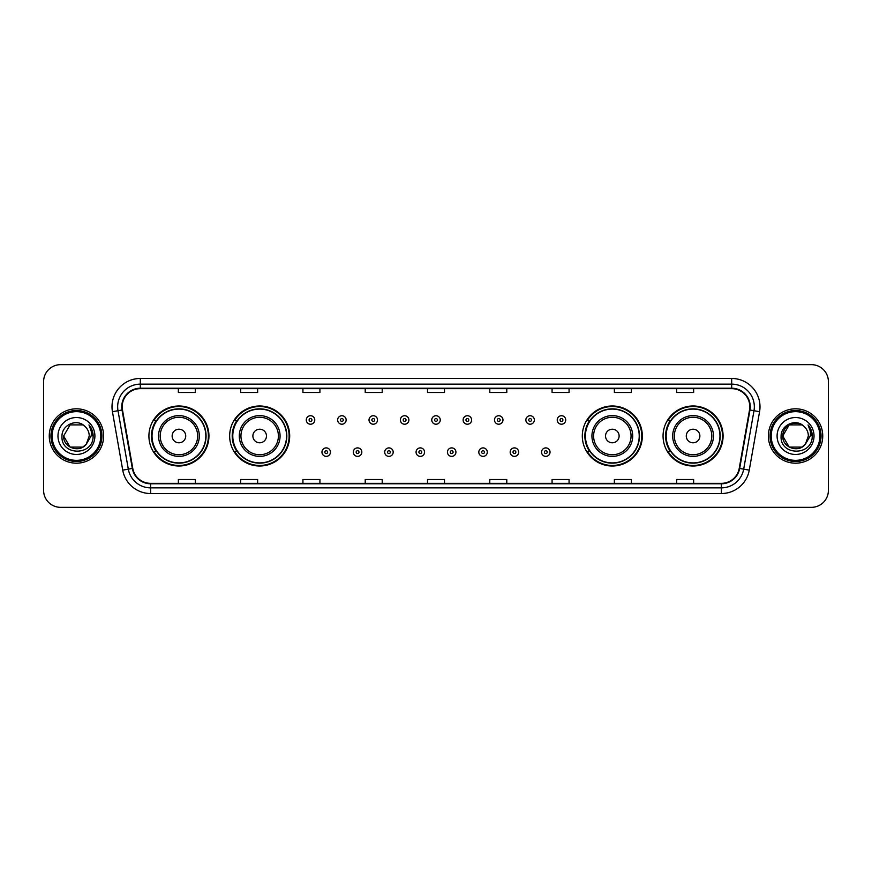 <?xml version="1.0" encoding="UTF-8"?>
<svg xmlns="http://www.w3.org/2000/svg" width="872" height="872" viewBox="0 0 872 872"><rect width="100%" height="100%" fill="white"/><g stroke="black" fill="none" stroke-linecap="round" stroke-linejoin="round"><path stroke-width="1.31" d="M663.058 436A30.008 30.008 0 0 0 693.066 466.008A30.008 30.008 0 0 0 723.084 436A30.008 30.008 0 0 0 693.066 405.992A30.008 30.008 0 0 0 663.058 436M582.311 436A30.008 30.008 0 0 0 612.329 466.008A30.008 30.008 0 0 0 642.337 436A30.008 30.008 0 0 0 612.329 405.992A30.008 30.008 0 0 0 582.311 436M229.663 436A30.008 30.008 0 0 0 259.671 466.008A30.008 30.008 0 0 0 289.689 436A30.008 30.008 0 0 0 259.671 405.992A30.008 30.008 0 0 0 229.663 436M148.916 436A30.008 30.008 0 0 0 178.934 466.008A30.008 30.008 0 0 0 208.942 436A30.008 30.008 0 0 0 178.934 405.992A30.008 30.008 0 0 0 148.916 436M156.121 451.293A27.457 27.457 0 0 1 156.121 420.707M236.857 451.293A27.457 27.457 0 0 1 236.857 420.707M589.516 451.293A27.457 27.457 0 0 1 589.516 420.707M670.252 451.293A27.457 27.457 0 0 1 670.252 420.707M43.6 381.642L43.6 490.358A16.982 16.982 0 0 0 60.582 507.341L811.418 507.341A16.982 16.982 0 0 0 828.4 490.358L828.4 381.642A16.982 16.982 0 0 0 811.418 364.66L60.582 364.66A16.982 16.982 0 0 0 43.6 381.642L43.6 490.358M49.257 436A27.185 27.185 0 0 0 76.442 463.185A27.185 27.185 0 0 0 103.615 436A27.185 27.185 0 0 0 76.442 408.815A27.185 27.185 0 0 0 49.257 436A27.185 27.185 0 0 0 76.442 463.185A27.185 27.185 0 0 0 103.615 436A27.185 27.185 0 0 0 76.442 408.815A27.185 27.185 0 0 0 49.257 436M768.385 436A27.185 27.185 0 0 0 795.558 463.185A27.185 27.185 0 0 0 822.743 436A27.185 27.185 0 0 0 795.558 408.815A27.185 27.185 0 0 0 768.385 436A27.185 27.185 0 0 0 795.558 463.185A27.185 27.185 0 0 0 822.743 436A27.185 27.185 0 0 0 795.558 408.815A27.185 27.185 0 0 0 768.385 436M122.189 406.777A18.116 18.116 0 0 1 140.316 388.661L731.684 388.661A18.116 18.116 0 0 1 749.528 409.927L739.227 468.362A18.116 18.116 0 0 1 721.384 483.339L150.616 483.339A18.116 18.116 0 0 1 132.773 468.362L122.472 409.927A18.116 18.116 0 0 1 122.189 406.777M121.742 406.777A18.574 18.574 0 0 0 122.026 410.004L132.326 468.438A18.574 18.574 0 0 0 150.616 483.786L721.384 483.786A18.574 18.574 0 0 0 739.674 468.438L749.975 410.004A18.574 18.574 0 0 0 731.684 388.214L140.316 388.214A18.574 18.574 0 0 0 121.742 406.777M112.434 411.704A28.307 28.307 0 0 1 140.316 378.47L731.684 378.47A28.307 28.307 0 0 1 759.567 411.704L749.266 470.139A28.307 28.307 0 0 1 721.384 493.53L150.616 493.53A28.307 28.307 0 0 1 122.734 470.139L112.434 411.704L118.003 410.712A22.65 22.65 0 0 1 140.316 384.138L731.684 384.138A22.65 22.65 0 0 1 753.997 410.712L743.685 469.147A22.65 22.65 0 0 1 721.384 487.862L150.616 487.862A22.65 22.65 0 0 1 128.315 469.147L118.003 410.712A22.65 22.65 0 0 1 117.666 406.777M811.418 364.66L60.582 364.66M60.582 507.341L811.418 507.341M828.4 490.358L828.4 381.642M739.674 468.438L743.685 469.147L753.997 410.712L759.567 411.704M427.509 388.661L427.509 392.498L444.491 392.498L444.491 388.661M365.215 388.661L365.215 392.498L382.209 392.498L382.209 388.661M302.933 388.661L302.933 392.498L319.926 392.498L319.926 388.661M240.65 388.661L240.65 392.498L257.632 392.498L257.632 388.661M178.368 388.661L178.368 392.498L195.35 392.498L195.35 388.661M489.792 388.661L489.792 392.498L506.785 392.498L506.785 388.661M552.074 388.661L552.074 392.498L569.067 392.498L569.067 388.661M614.368 388.661L614.368 392.498L631.35 392.498L631.35 388.661M676.65 388.661L676.65 392.498L693.632 392.498L693.632 388.661M444.491 483.339L444.491 479.502L427.509 479.502L427.509 483.339M382.209 483.339L382.209 479.502L365.215 479.502L365.215 483.339M319.926 483.339L319.926 479.502L302.933 479.502L302.933 483.339M257.632 483.339L257.632 479.502L240.65 479.502L240.65 483.339M195.35 483.339L195.35 479.502L178.368 479.502L178.368 483.339M506.785 483.339L506.785 479.502L489.792 479.502L489.792 483.339M569.067 483.339L569.067 479.502L552.074 479.502L552.074 483.339M631.35 483.339L631.35 479.502L614.368 479.502L614.368 483.339M693.632 483.339L693.632 479.502L676.65 479.502L676.65 483.339M82.84 447.085A12.797 12.797 0 0 0 86.295 444.164L86.034 444.469C79.112 453.342 62.98 447.38 63.645 436L70.043 424.915M100.792 436A24.351 24.351 0 0 0 76.442 411.649A24.351 24.351 0 0 0 52.091 436A24.351 24.351 0 0 0 76.442 460.351A24.351 24.351 0 0 0 100.792 436M101.926 436A25.484 25.484 0 0 0 76.442 410.516A25.484 25.484 0 0 0 50.958 436A25.484 25.484 0 0 0 76.442 461.484A25.484 25.484 0 0 0 101.926 436M86.295 444.164L82.84 447.085L70.043 447.085L63.645 436L70.043 424.915L82.84 424.915L84.824 426.332C76.976 418.091 61.847 424.882 61.988 436C60.55 455.762 92.585 456.274 93.108 436.959L93.13 436C93.086 431.803 91.691 428.119 88.944 424.937C91.037 428.37 91.767 432.054 91.146 436L86.295 444.164L82.84 447.085L70.043 447.085L63.645 436L70.043 447.085L82.84 447.085L86.295 444.164L89.238 436C89.173 432.141 87.701 428.915 84.824 426.332M57.977 436A18.465 18.465 0 0 0 76.442 454.465A18.465 18.465 0 0 0 94.906 436A18.465 18.465 0 0 0 76.442 417.535A18.465 18.465 0 0 0 57.977 436M89.064 425.078L93.13 436.48M88.944 424.937L92.279 430.724M185.725 436A6.791 6.791 0 0 0 178.934 429.209A6.791 6.791 0 0 0 172.133 436A6.791 6.791 0 0 0 178.934 442.791A6.791 6.791 0 0 0 185.725 436M199.317 436A20.383 20.383 0 0 0 178.934 415.617A20.383 20.383 0 0 0 158.541 436A20.383 20.383 0 0 0 178.934 456.383A20.383 20.383 0 0 0 199.317 436A20.383 20.383 0 0 1 178.934 456.383A20.383 20.383 0 0 1 158.541 436M205.825 436A26.901 26.901 0 0 0 178.934 409.099A26.901 26.901 0 0 0 152.033 436A26.901 26.901 0 0 0 178.934 462.901A26.901 26.901 0 0 0 205.825 436M208.375 436A29.441 29.441 0 0 1 153.766 451.293L156.491 451.293A27.152 27.152 0 0 0 206.075 436.065A27.152 27.152 0 0 0 156.491 420.707L153.766 420.707A29.441 29.441 0 0 1 208.375 436M266.472 436A6.791 6.791 0 0 0 259.671 429.209A6.791 6.791 0 0 0 252.88 436A6.791 6.791 0 0 0 259.671 442.791A6.791 6.791 0 0 0 266.472 436M280.065 436A20.383 20.383 0 0 0 259.671 415.617A20.383 20.383 0 0 0 239.288 436A20.383 20.383 0 0 0 259.671 456.383A20.383 20.383 0 0 0 280.065 436A20.383 20.383 0 0 1 259.671 456.383A20.383 20.383 0 0 1 239.288 436M286.572 436A26.901 26.901 0 0 0 259.671 409.099A26.901 26.901 0 0 0 232.78 436A26.901 26.901 0 0 0 259.671 462.901A26.901 26.901 0 0 0 286.572 436M289.123 436A29.441 29.441 0 0 1 234.514 451.293L237.239 451.293A27.152 27.152 0 0 0 286.823 436.065A27.152 27.152 0 0 0 237.239 420.707L234.514 420.707A29.441 29.441 0 0 1 289.123 436M619.12 436A6.791 6.791 0 0 0 612.329 429.209A6.791 6.791 0 0 0 605.528 436A6.791 6.791 0 0 0 612.329 442.791A6.791 6.791 0 0 0 619.12 436M632.712 436A20.383 20.383 0 0 0 612.329 415.617A20.383 20.383 0 0 0 591.935 436A20.383 20.383 0 0 0 612.329 456.383A20.383 20.383 0 0 0 632.712 436A20.383 20.383 0 0 1 612.329 456.383A20.383 20.383 0 0 1 591.935 436M639.22 436A26.901 26.901 0 0 0 612.329 409.099A26.901 26.901 0 0 0 585.428 436A26.901 26.901 0 0 0 612.329 462.901A26.901 26.901 0 0 0 639.22 436M641.77 436A29.441 29.441 0 0 1 587.161 451.293L589.886 451.293A27.152 27.152 0 0 0 639.47 436.065A27.152 27.152 0 0 0 589.886 420.707L587.161 420.707A29.441 29.441 0 0 1 641.77 436M699.867 436A6.791 6.791 0 0 0 693.066 429.209A6.791 6.791 0 0 0 686.275 436A6.791 6.791 0 0 0 693.066 442.791A6.791 6.791 0 0 0 699.867 436M713.46 436A20.383 20.383 0 0 0 693.066 415.617A20.383 20.383 0 0 0 672.683 436A20.383 20.383 0 0 0 693.066 456.383A20.383 20.383 0 0 0 713.46 436A20.383 20.383 0 0 1 693.066 456.383A20.383 20.383 0 0 1 672.683 436M719.967 436A26.901 26.901 0 0 0 693.066 409.099A26.901 26.901 0 0 0 666.175 436A26.901 26.901 0 0 0 693.066 462.901A26.901 26.901 0 0 0 719.967 436M722.517 436A29.441 29.441 0 0 1 667.908 451.293L670.633 451.293A27.152 27.152 0 0 0 720.218 436.065A27.152 27.152 0 0 0 670.633 420.707L667.908 420.707A29.441 29.441 0 0 1 722.517 436M801.957 447.085A12.797 12.797 0 0 0 805.412 444.164L801.957 447.085L789.16 447.085L782.762 436L789.16 424.915L801.957 424.915L803.94 426.332C796.092 418.091 780.963 424.882 781.105 436C779.666 455.762 811.701 456.274 812.224 436.959L812.246 436C812.203 431.803 810.807 428.119 808.061 424.937C810.153 428.37 810.884 432.054 810.262 436L805.412 444.164L801.957 447.085L789.16 447.085L782.762 436L789.16 447.085L801.957 447.085L805.412 444.164L801.957 447.085L789.16 447.085L782.762 436C782.097 447.38 798.229 453.342 805.15 444.469L802.545 446.726M819.909 436A24.351 24.351 0 0 0 795.558 411.649A24.351 24.351 0 0 0 771.208 436A24.351 24.351 0 0 0 795.558 460.351A24.351 24.351 0 0 0 819.909 436M821.043 436A25.484 25.484 0 0 0 795.558 410.516A25.484 25.484 0 0 0 770.074 436A25.484 25.484 0 0 0 795.558 461.484A25.484 25.484 0 0 0 821.043 436M805.412 444.164L808.355 436C808.289 432.141 806.818 428.915 803.94 426.332M777.094 436A18.465 18.465 0 0 0 795.558 454.465A18.465 18.465 0 0 0 814.023 436A18.465 18.465 0 0 0 795.558 417.535A18.465 18.465 0 0 0 777.094 436M801.957 424.915A12.797 12.797 0 0 0 782.762 436M808.181 425.078L812.246 436.49L808.061 424.937L811.396 430.724M314.77 419.977A4.251 4.251 0 0 1 310.519 424.217A4.251 4.251 0 0 1 306.279 419.977A4.251 4.251 0 0 1 310.519 415.726A4.251 4.251 0 0 1 314.77 419.977A4.251 4.251 0 0 0 310.519 415.726A4.251 4.251 0 0 0 306.279 419.977M346.14 419.977A4.251 4.251 0 0 1 341.889 424.217A4.251 4.251 0 0 1 337.649 419.977A4.251 4.251 0 0 1 341.889 415.726A4.251 4.251 0 0 1 346.14 419.977A4.251 4.251 0 0 0 341.889 415.726A4.251 4.251 0 0 0 337.649 419.977M377.511 419.977A4.251 4.251 0 0 1 373.26 424.217A4.251 4.251 0 0 1 369.02 419.977A4.251 4.251 0 0 1 373.26 415.726A4.251 4.251 0 0 1 377.511 419.977A4.251 4.251 0 0 0 373.26 415.726A4.251 4.251 0 0 0 369.02 419.977M408.881 419.977A4.251 4.251 0 0 1 404.63 424.217A4.251 4.251 0 0 1 400.379 419.977A4.251 4.251 0 0 1 404.63 415.726A4.251 4.251 0 0 1 408.881 419.977A4.251 4.251 0 0 0 404.63 415.726A4.251 4.251 0 0 0 400.379 419.977M440.251 419.977A4.251 4.251 0 0 1 436 424.217A4.251 4.251 0 0 1 431.749 419.977A4.251 4.251 0 0 1 436 415.726A4.251 4.251 0 0 1 440.251 419.977A4.251 4.251 0 0 0 436 415.726A4.251 4.251 0 0 0 431.749 419.977M471.621 419.977A4.251 4.251 0 0 1 467.37 424.217A4.251 4.251 0 0 1 463.119 419.977A4.251 4.251 0 0 1 467.37 415.726A4.251 4.251 0 0 1 471.621 419.977A4.251 4.251 0 0 0 467.37 415.726A4.251 4.251 0 0 0 463.119 419.977M502.981 419.977A4.251 4.251 0 0 1 498.74 424.217A4.251 4.251 0 0 1 494.489 419.977A4.251 4.251 0 0 1 498.74 415.726A4.251 4.251 0 0 1 502.981 419.977A4.251 4.251 0 0 0 498.74 415.726A4.251 4.251 0 0 0 494.489 419.977M534.351 419.977A4.251 4.251 0 0 1 530.111 424.217A4.251 4.251 0 0 1 525.86 419.977A4.251 4.251 0 0 1 530.111 415.726A4.251 4.251 0 0 1 534.351 419.977A4.251 4.251 0 0 0 530.111 415.726A4.251 4.251 0 0 0 525.86 419.977M565.721 419.977A4.251 4.251 0 0 1 561.481 424.217A4.251 4.251 0 0 1 557.23 419.977A4.251 4.251 0 0 1 561.481 415.726A4.251 4.251 0 0 1 565.721 419.977A4.251 4.251 0 0 0 561.481 415.726A4.251 4.251 0 0 0 557.23 419.977M321.964 452.143A4.251 4.251 0 0 1 326.204 447.892A4.251 4.251 0 0 1 330.455 452.143A4.251 4.251 0 0 1 326.204 456.383A4.251 4.251 0 0 1 321.964 452.143A4.251 4.251 0 0 0 326.204 456.383A4.251 4.251 0 0 0 330.455 452.143M353.334 452.143A4.251 4.251 0 0 1 357.575 447.892A4.251 4.251 0 0 1 361.826 452.143A4.251 4.251 0 0 1 357.575 456.383A4.251 4.251 0 0 1 353.334 452.143A4.251 4.251 0 0 0 357.575 456.383A4.251 4.251 0 0 0 361.826 452.143M384.705 452.143A4.251 4.251 0 0 1 388.945 447.892A4.251 4.251 0 0 1 393.196 452.143A4.251 4.251 0 0 1 388.945 456.383A4.251 4.251 0 0 1 384.705 452.143A4.251 4.251 0 0 0 388.945 456.383A4.251 4.251 0 0 0 393.196 452.143M416.064 452.143A4.251 4.251 0 0 1 420.315 447.892A4.251 4.251 0 0 1 424.566 452.143A4.251 4.251 0 0 1 420.315 456.383A4.251 4.251 0 0 1 416.064 452.143A4.251 4.251 0 0 0 420.315 456.383A4.251 4.251 0 0 0 424.566 452.143M447.434 452.143A4.251 4.251 0 0 1 451.685 447.892A4.251 4.251 0 0 1 455.936 452.143A4.251 4.251 0 0 1 451.685 456.383A4.251 4.251 0 0 1 447.434 452.143A4.251 4.251 0 0 0 451.685 456.383A4.251 4.251 0 0 0 455.936 452.143M478.804 452.143A4.251 4.251 0 0 1 483.055 447.892A4.251 4.251 0 0 1 487.295 452.143A4.251 4.251 0 0 1 483.055 456.383A4.251 4.251 0 0 1 478.804 452.143A4.251 4.251 0 0 0 483.055 456.383A4.251 4.251 0 0 0 487.295 452.143M510.175 452.143A4.251 4.251 0 0 1 514.426 447.892A4.251 4.251 0 0 1 518.666 452.143A4.251 4.251 0 0 1 514.426 456.383A4.251 4.251 0 0 1 510.175 452.143A4.251 4.251 0 0 0 514.426 456.383A4.251 4.251 0 0 0 518.666 452.143M541.545 452.143A4.251 4.251 0 0 1 545.796 447.892A4.251 4.251 0 0 1 550.036 452.143A4.251 4.251 0 0 1 545.796 456.383A4.251 4.251 0 0 1 541.545 452.143A4.251 4.251 0 0 0 545.796 456.383A4.251 4.251 0 0 0 550.036 452.143M731.684 378.47L731.684 388.214M118.003 410.712L122.026 410.004M150.616 493.53L150.616 483.786M721.384 483.786L721.384 493.53M122.734 470.139L132.326 468.438M749.975 410.004L753.997 410.712M140.316 378.47L140.316 388.214M743.685 469.147L749.266 470.139M197.661 436A18.726 18.726 0 0 0 178.934 417.274A18.726 18.726 0 0 0 160.208 436A18.726 18.726 0 0 0 178.934 454.726A18.726 18.726 0 0 0 197.661 436M278.397 436A18.726 18.726 0 0 0 259.671 417.274A18.726 18.726 0 0 0 240.945 436A18.726 18.726 0 0 0 259.671 454.726A18.726 18.726 0 0 0 278.397 436M631.056 436A18.726 18.726 0 0 0 612.329 417.274A18.726 18.726 0 0 0 593.603 436A18.726 18.726 0 0 0 612.329 454.726A18.726 18.726 0 0 0 631.056 436M711.792 436A18.726 18.726 0 0 0 693.066 417.274A18.726 18.726 0 0 0 674.339 436A18.726 18.726 0 0 0 693.066 454.726A18.726 18.726 0 0 0 711.792 436M309.102 419.977A1.417 1.417 0 0 0 310.519 421.394A1.417 1.417 0 0 0 311.936 419.977A1.417 1.417 0 0 0 310.519 418.56A1.417 1.417 0 0 0 309.102 419.977M340.472 419.977A1.417 1.417 0 0 0 341.889 421.394A1.417 1.417 0 0 0 343.306 419.977A1.417 1.417 0 0 0 341.889 418.56A1.417 1.417 0 0 0 340.472 419.977M371.843 419.977A1.417 1.417 0 0 0 373.26 421.394A1.417 1.417 0 0 0 374.677 419.977A1.417 1.417 0 0 0 373.26 418.56A1.417 1.417 0 0 0 371.843 419.977M403.213 419.977A1.417 1.417 0 0 0 404.63 421.394A1.417 1.417 0 0 0 406.047 419.977A1.417 1.417 0 0 0 404.63 418.56A1.417 1.417 0 0 0 403.213 419.977M434.583 419.977A1.417 1.417 0 0 0 436 421.394A1.417 1.417 0 0 0 437.417 419.977A1.417 1.417 0 0 0 436 418.56A1.417 1.417 0 0 0 434.583 419.977M465.953 419.977A1.417 1.417 0 0 0 467.37 421.394A1.417 1.417 0 0 0 468.787 419.977A1.417 1.417 0 0 0 467.37 418.56A1.417 1.417 0 0 0 465.953 419.977M497.323 419.977A1.417 1.417 0 0 0 498.74 421.394A1.417 1.417 0 0 0 500.157 419.977A1.417 1.417 0 0 0 498.74 418.56A1.417 1.417 0 0 0 497.323 419.977M528.694 419.977A1.417 1.417 0 0 0 530.111 421.394A1.417 1.417 0 0 0 531.528 419.977A1.417 1.417 0 0 0 530.111 418.56A1.417 1.417 0 0 0 528.694 419.977M560.064 419.977A1.417 1.417 0 0 0 561.481 421.394A1.417 1.417 0 0 0 562.898 419.977A1.417 1.417 0 0 0 561.481 418.56A1.417 1.417 0 0 0 560.064 419.977M327.621 452.143A1.417 1.417 0 0 0 326.204 450.726A1.417 1.417 0 0 0 324.787 452.143A1.417 1.417 0 0 0 326.204 453.549A1.417 1.417 0 0 0 327.621 452.143M358.992 452.143A1.417 1.417 0 0 0 357.575 450.726A1.417 1.417 0 0 0 356.158 452.143A1.417 1.417 0 0 0 357.575 453.549A1.417 1.417 0 0 0 358.992 452.143M390.362 452.143A1.417 1.417 0 0 0 388.945 450.726A1.417 1.417 0 0 0 387.528 452.143A1.417 1.417 0 0 0 388.945 453.549A1.417 1.417 0 0 0 390.362 452.143M421.732 452.143A1.417 1.417 0 0 0 420.315 450.726A1.417 1.417 0 0 0 418.898 452.143A1.417 1.417 0 0 0 420.315 453.549A1.417 1.417 0 0 0 421.732 452.143M453.102 452.143A1.417 1.417 0 0 0 451.685 450.726A1.417 1.417 0 0 0 450.268 452.143A1.417 1.417 0 0 0 451.685 453.549A1.417 1.417 0 0 0 453.102 452.143M484.472 452.143A1.417 1.417 0 0 0 483.055 450.726A1.417 1.417 0 0 0 481.638 452.143A1.417 1.417 0 0 0 483.055 453.549A1.417 1.417 0 0 0 484.472 452.143M515.843 452.143A1.417 1.417 0 0 0 514.426 450.726A1.417 1.417 0 0 0 513.009 452.143A1.417 1.417 0 0 0 514.426 453.549A1.417 1.417 0 0 0 515.843 452.143M547.213 452.143A1.417 1.417 0 0 0 545.796 450.726A1.417 1.417 0 0 0 544.379 452.143A1.417 1.417 0 0 0 545.796 453.549A1.417 1.417 0 0 0 547.213 452.143"/></g></svg>
